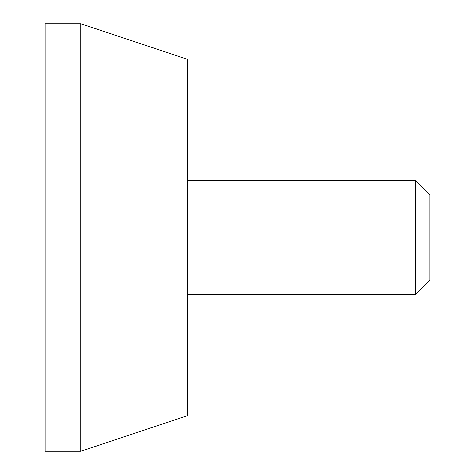 <?xml version="1.0" encoding="UTF-8"?>
<svg xmlns="http://www.w3.org/2000/svg" width="475" height="475" viewBox="0 0 475 475"><rect width="100%" height="100%" fill="white"/><g stroke="black" fill="none" stroke-linecap="round" stroke-linejoin="round"><path stroke-width="0.71" d="M415.625 294.5L415.625 180.5L429.875 194.75L429.875 280.25L415.625 294.5L187.625 294.5M45.125 237.5L45.125 451.25L80.75 451.25L80.75 23.75L45.125 23.75L45.125 237.5M80.75 23.75L187.625 59.375L187.625 415.625L80.75 451.25M415.625 180.5L187.625 180.5"/></g></svg>
